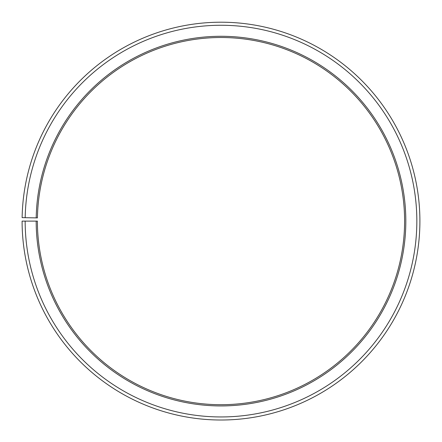 <?xml version="1.0" encoding="UTF-8"?>
<svg xmlns="http://www.w3.org/2000/svg" width="442" height="442" viewBox="0 0 442 442"><rect width="100%" height="100%" fill="white"/><g stroke="black" fill="none" stroke-linecap="round" stroke-linejoin="round"><path stroke-width="0.66" d="M404.601 221.111A183.601 183.601 0 0 0 222.602 37.515A183.601 183.601 0 0 0 37.426 217.906L36.205 217.884A184.822 184.822 0 0 1 222.613 36.294A184.822 184.822 0 0 1 405.822 221.111A184.822 184.822 0 0 1 221 405.933A184.822 184.822 0 0 1 36.178 221.111L37.399 221.111A183.601 183.601 0 0 0 221 404.706A183.601 183.601 0 0 0 404.601 221.111M25.188 217.691L22.128 217.635A198.9 198.9 0 0 1 222.735 22.216A198.9 198.9 0 0 1 419.9 221.111A198.9 198.9 0 0 1 221 420.011A198.9 198.9 0 0 1 22.1 221.111L25.161 221.111A195.839 195.839 0 0 0 221 416.95A195.839 195.839 0 0 0 416.839 221.111A195.839 195.839 0 0 0 222.707 25.277A195.839 195.839 0 0 0 25.188 217.691L36.205 217.884M25.161 221.111L36.178 221.111"/></g></svg>
